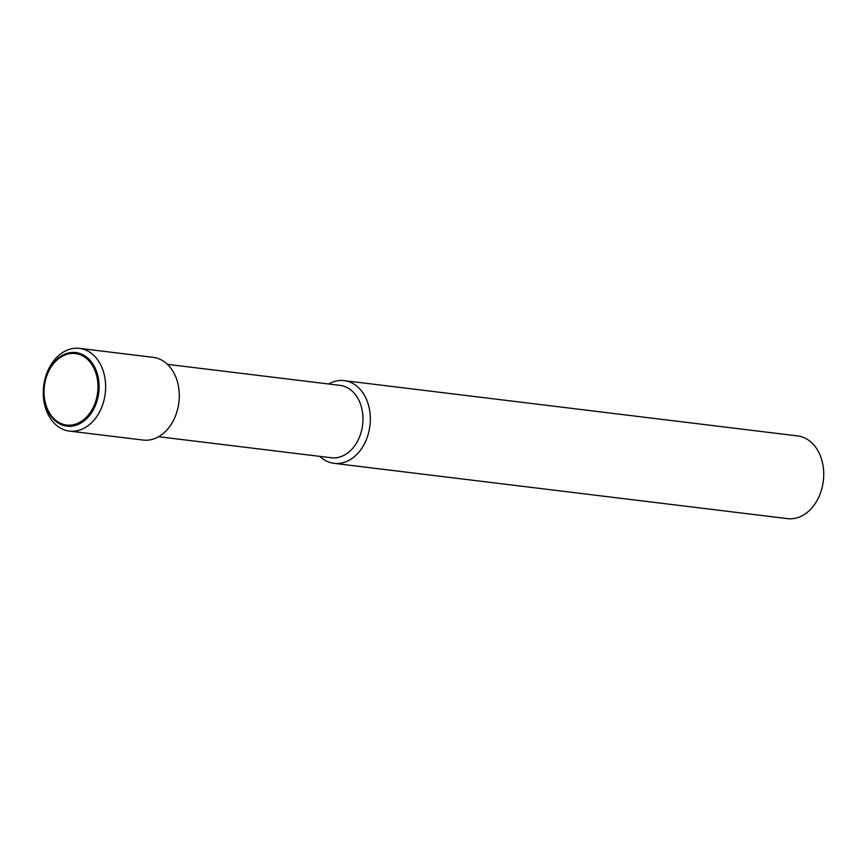 <?xml version="1.0" encoding="UTF-8"?>
<svg xmlns="http://www.w3.org/2000/svg" width="867" height="867" viewBox="0 0 867 867"><rect width="100%" height="100%" fill="white"/><g stroke="black" fill="none" stroke-linecap="round" stroke-linejoin="round"><path stroke-width="1.3" d="M328.647 383.994A41.659 31.006 97 0 1 329.601 383.474A41.659 31.006 97 0 1 344.177 380.635L797.586 435.917A41.659 31.006 97 0 1 823.65 471.236A41.659 31.006 97 0 1 802.073 515.8A41.659 31.006 97 0 1 787.507 518.629L334.098 463.346A41.659 31.006 97 0 1 319.825 456.367M344.177 380.635A41.659 31.006 97 0 1 370.242 415.954A41.659 31.006 97 0 1 348.675 460.518A41.659 31.006 97 0 1 334.098 463.346M167.418 364.335L340.092 385.392A36.457 27.137 97 0 1 362.905 416.29A36.457 27.137 97 0 1 344.026 455.283A36.457 27.137 97 0 1 331.27 457.765L158.596 436.708M79.493 348.371L153.145 357.345A41.659 31.006 97 0 1 179.209 392.664A41.659 31.006 97 0 1 157.642 437.228A41.659 31.006 97 0 1 143.066 440.057L69.414 431.083A41.659 31.006 97 0 1 43.35 395.764A41.659 31.006 97 0 1 64.927 351.2A41.659 31.006 97 0 1 79.493 348.371A41.659 31.006 97 0 1 105.557 383.691A41.659 31.006 97 0 1 83.991 428.255A41.659 31.006 97 0 1 69.414 431.083M79.872 423.605A37.043 27.571 97 0 1 44.986 403.133A37.043 27.571 97 0 1 62.912 355.102A37.043 27.571 97 0 1 97.798 375.574A37.043 27.571 97 0 1 79.872 423.605M45.322 402.711A36.024 26.812 -83 0 0 79.244 422.619A36.024 26.812 -83 0 0 96.681 375.91A36.024 26.812 -83 0 0 62.76 355.99A36.024 26.812 -83 0 0 45.322 402.711"/></g></svg>
